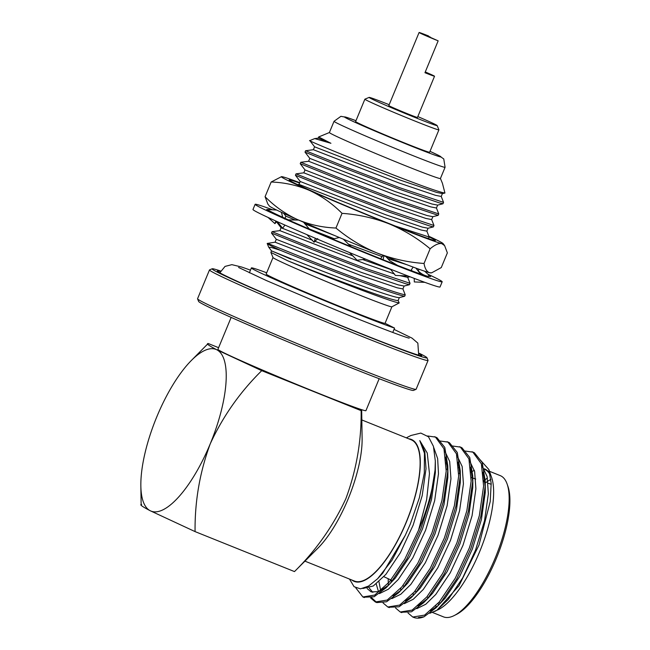 <?xml version="1.0" encoding="UTF-8"?>
<svg xmlns="http://www.w3.org/2000/svg" width="650" height="650" viewBox="0 0 650 650"><rect width="100%" height="100%" fill="white"/><g stroke="black" fill="none" stroke-linecap="round" stroke-linejoin="round"><path stroke-width="0.97" d="M379.169 378.706L365.934 410.654A80.104 2.259 -157.5 0 1 361.286 409.557L361.14 410.654C361.514 440.846 356.411 470.21 345.841 498.745C333.19 526.037 316.071 550.314 294.483 571.586L318.069 547.999A76.115 26.065 -68.1 0 0 320.726 545.179A76.115 26.065 -68.1 0 0 348.148 498.94A76.115 26.065 -68.1 0 0 362.115 438.49L361.676 410.207M231.156 317.395L217.921 349.342A80.104 2.259 -157.5 0 0 278.387 376.797A80.104 2.259 -157.5 0 0 361.286 409.557L361.14 410.654L261.731 370.671L216.873 349.814C208.707 345.548 205.863 343.468 208.333 343.558L218.603 347.693M434.533 76.237L417.462 117.447A15.502 0.439 -157.5 0 1 402.976 111.914A15.502 0.439 -157.5 0 1 388.814 105.576L419.087 32.5A15.502 0.439 -157.5 0 1 428.659 36.018L422.784 34.036L438.157 40.844L424.962 72.711A15.502 0.439 22.5 0 0 434.533 76.237A15.502 0.439 22.5 0 0 425.271 71.955M438.157 40.844A15.502 0.439 -157.5 0 1 419.087 32.5M429.886 36.644L429.65 37.204M425.23 72.069L430.836 74.701L425.011 72.597M271.489 233.066L311.732 249.356L365.365 269.961L405.519 283.709L409.443 284.7L410.028 283.294L365.95 268.556L312.309 247.959L272.074 231.66L271.489 233.066L276.283 239.306L275.088 242.19L267.191 243.449A75.108 2.113 -157.5 0 0 267.191 243.514A75.108 2.113 -157.5 0 0 280.483 250.323L271.521 247.52L268.751 247.26L271.497 250.868L270.879 252.411L287.869 260.829C320.174 274.471 390 301.73 399.181 302.957L398.141 300.503C392.949 301.624 321.23 274.316 287.869 260.829M286.195 225.631L284.895 225.095M277.022 221.821L276.283 221.504L281.068 227.744L279.874 230.636L272.074 231.66M426.489 237.957L428.602 238.453L429.179 237.047L395.289 226.046M295.433 175.256L335.676 191.555L389.309 212.152L429.463 225.908L433.387 226.891L433.973 225.485L389.894 210.746L336.253 190.149L296.018 173.851L295.433 175.256L300.227 181.496L299.033 184.389L297.57 184.584M300.227 163.694L340.462 179.993L394.095 200.59L438.181 215.329L438.758 213.923L394.68 199.192L341.047 178.588L300.804 162.289L300.227 163.694L305.012 169.934L303.818 172.827L296.018 173.851M305.012 152.132L345.256 168.431L398.889 189.028L439.043 202.784L442.967 203.767L443.552 202.369L399.466 187.631L345.832 167.026L305.598 150.727L305.012 152.132L309.806 158.373L308.604 161.265L300.804 162.289M280.483 250.323C311.366 263.031 390.869 293.865 404.658 296.254L399.336 297.611C394.623 298.326 344.914 279.996 308.157 265.493C268.426 249.884 258.984 245.456 290.891 259.139M409.443 284.7L404.121 286.049L398.336 284.903L361.774 272.529L276.283 239.306M390.764 269.514L362.676 259.537M353.113 255.97L314.99 241.288M312.52 240.313L281.068 227.744M334.709 235.568L304.704 223.762M295.311 220.009L285.862 216.182L284.659 219.074M433.387 226.891L428.066 228.248L422.281 227.102L385.718 214.727L300.227 181.496M438.181 215.329L432.859 216.686L427.066 215.54L390.504 203.166L305.012 169.934M442.967 203.767L437.645 205.124L431.86 203.978L395.289 191.604L309.806 158.373M330.923 143.293L318.183 138.141L318.671 136.963L330.923 143.293L314.722 138.596L309.839 140.595C302.616 138.905 431.803 191.596 444.941 193.034L442.431 193.562L436.646 192.416L400.083 180.042L314.592 146.819L313.398 149.703L305.598 150.727M442.431 193.562L441.236 196.454L435.451 195.309L398.881 182.934L313.398 149.703M437.645 205.124L436.451 208.016L430.657 206.871L394.095 194.496L308.604 161.265M432.859 216.686L431.657 219.57L425.872 218.432L389.309 206.058L303.818 172.827M428.066 228.248L426.871 231.132L421.078 229.994L384.516 217.62L299.033 184.389M406.908 264.729L387.636 258.562M382.005 256.588L348.351 244.14M334.254 238.745L309.27 228.938M408.249 276.096L407.713 277.379L399.774 275.624M394.477 273.999L365.365 263.859L279.874 230.636M404.121 286.049L402.927 288.941L397.134 287.796L360.571 275.421L275.088 242.19M399.336 297.611L398.141 300.503M441.236 196.454L443.552 202.369M436.451 208.016L438.758 213.923M431.657 219.57L433.973 225.485M426.871 231.132L429.179 237.047M407.713 277.379L410.028 283.294M402.927 288.941L405.234 294.856C394.306 292.833 344.338 274.162 307.523 259.521L267.8 243.425M399.181 302.957L391.869 306.8A64.35 1.812 -157.5 0 1 331.768 283.806A64.35 1.812 -157.5 0 1 273.016 257.562L270.879 252.411M404.658 296.254L405.234 294.856M445.079 167.278L443.771 158.949L438.75 155.48L429.999 151.336A52.081 1.463 22.5 0 1 425.181 151.523A52.081 1.463 22.5 0 1 359.263 124.215A52.081 1.463 22.5 0 1 355.981 120.689L346.897 117.431L340.909 116.326L334.051 121.29A60.092 1.69 -157.5 0 0 388.919 145.844A60.092 1.69 -157.5 0 0 445.079 167.278L440.424 178.514A60.092 1.69 -157.5 0 1 384.264 157.081A60.092 1.69 -157.5 0 1 329.396 132.527L318.671 136.963M444.941 193.034L442.431 183.292L440.432 178.49M207.903 343.769L208.333 343.558M141.676 504.489C139.206 504.392 142.049 506.48 150.215 510.738L195.073 531.602L294.483 571.586M195.073 531.602C194.748 501.378 199.802 472.119 210.243 443.828C222.958 416.293 240.126 391.901 261.731 370.671M140.847 485.924A87.132 29.843 -68.1 0 1 156.845 416.723A87.132 29.843 111.9 0 1 191.271 360.563A87.132 29.843 111.9 0 1 216.873 349.814A87.132 29.843 111.9 0 1 210.243 443.828A87.132 29.843 111.9 0 1 150.215 510.738A87.132 29.843 -68.1 0 1 140.847 485.924L141.148 504.936M416.041 389.342L413.424 390.431A116.285 3.274 -157.5 0 1 341.705 363.951A116.285 3.274 -157.5 0 1 198.648 301.462L197.559 298.846A118.284 3.331 22.5 0 0 343.086 362.408A118.284 3.331 22.5 0 0 416.041 389.342A118.284 3.331 22.5 0 0 416.114 389.277L428.058 360.457A118.284 3.331 -157.5 0 1 317.501 318.273A118.284 3.331 -157.5 0 1 209.487 269.929A118.284 3.331 -157.5 0 1 209.568 269.856L212.184 268.775A116.285 3.274 22.5 0 0 318.289 316.371A116.285 3.274 22.5 0 0 426.961 357.744A116.285 3.274 22.5 0 0 419.404 353.364M426.961 357.744L428.049 360.352A118.284 3.331 -157.5 0 1 428.058 360.457M209.487 269.929L197.551 298.748A118.284 3.331 22.5 0 0 197.559 298.846M220.626 271.026A116.285 3.274 22.5 0 0 212.184 268.775M419.242 353.86A110.654 3.112 -157.5 0 1 421.769 355.688A110.654 3.112 -157.5 0 1 318.346 316.225A110.654 3.112 -157.5 0 1 217.311 271.001A110.654 3.112 -157.5 0 1 220.391 271.489M392.762 332.467L394.566 328.104A80.348 2.259 -157.5 0 1 311.188 295.1A80.348 2.259 -157.5 0 1 251.387 267.922A80.348 2.259 -157.5 0 1 266.687 272.789M394.566 328.104L385.068 323.286A64.35 1.812 -157.5 0 1 385.068 323.294A64.35 1.812 -157.5 0 1 324.927 300.341A64.35 1.812 -157.5 0 1 266.167 274.04L273.008 257.53M385.068 323.286L391.901 306.784L385.068 323.294M417.828 116.577A36.814 1.04 -157.5 0 1 437.149 125.564L438.904 129.805A40.056 1.129 -157.5 0 1 438.913 129.838L429.642 152.214A40.056 1.129 -157.5 0 1 392.202 137.922A40.056 1.129 -157.5 0 1 355.623 121.55L364.886 99.174A40.056 1.129 -157.5 0 1 364.918 99.157L369.151 97.403A36.814 1.04 -157.5 0 1 389.171 104.707M438.913 129.838A40.056 1.129 -157.5 0 1 401.464 115.554A40.056 1.129 -157.5 0 1 364.886 99.174M437.149 125.564A36.814 1.04 -157.5 0 1 402.74 112.466A36.814 1.04 -157.5 0 1 369.151 97.403M318.183 138.141L314.722 138.596M408.013 612.991L412.758 617.037L424.613 615.111L439.27 601.973L455.203 578.337L469.316 548.056L479.326 515.702L483.608 486.143L481.382 463.84L472.875 452.132L465.034 451.027M391.755 580.385L391.658 581.612M395.541 607.969L400.262 612.008L412.124 610.106L426.798 596.96L442.731 573.316L456.844 543.043L466.863 510.681L471.136 481.122L468.91 458.819L460.403 447.119L452.562 446.006M383.069 602.956L387.814 607.003L399.669 605.085L414.326 591.939L430.259 568.303L444.372 538.021L454.391 505.668L458.673 476.109L456.446 453.806L447.931 442.106L440.091 440.993M370.598 597.935L375.326 601.973L387.181 600.072L401.854 586.926L417.788 563.29L431.901 533.008L441.919 500.646L446.201 471.096L443.974 448.793L435.459 437.084L427.635 435.979M355.786 587.852L362.871 596.968L374.725 595.051L389.382 581.913L404.779 559.227L418.584 530.14A87.734 30.046 111.9 0 0 419.477 528.011A87.734 30.046 111.9 0 0 435.045 470.129L435.321 461.029L433.444 446.355L428.488 436.8L420.818 433.079L410.946 435.484L406.307 437.84M413.181 617.191A87.734 30.046 -68.1 0 0 413.627 617.386A87.734 30.046 -68.1 0 0 424.027 616.793L436.044 607.783L440.781 602.582L456.714 578.947L470.827 548.665L480.846 516.303L485.128 486.753L485.201 480.935L482.211 462.483L474.386 452.741L472.737 452.067M447.119 463.06L446.249 463.905M401.05 612.284L411.507 611.796L423.573 602.769L428.309 597.569L444.243 573.926L458.356 543.652L468.374 511.29L472.656 481.731L472.737 475.922L469.739 457.47L461.914 447.728L460.265 447.054M388.578 607.271L399.051 606.783L411.101 597.756L415.838 592.548L431.779 568.913L445.884 538.631L455.902 506.277L460.184 476.718L460.265 470.901L457.275 452.457L449.442 442.707L447.801 442.041M371.581 597.691L376.838 602.582L386.571 601.77L398.629 592.735L403.366 587.535L419.307 563.899L433.412 533.617L443.43 501.256L447.712 471.705L447.793 465.887L444.803 447.436L436.971 437.694L435.329 437.019M363.642 597.236L374.108 596.749L386.157 587.722L390.902 582.522L406.835 558.878L420.94 528.596L430.462 498.339L435.045 470.129M351.934 580.044A76.513 26.203 -68.1 0 0 406.266 522.332A76.513 26.203 -68.1 0 0 408.736 438.815M349.505 579.069L354.088 586.714L360.457 588.851L368.493 586.121L377.658 578.703L391.942 560.316L405.316 535.259L410.304 524.071L419.38 497.721L424.304 473.07L424.45 453.221L419.786 440.594L427.253 453.034L429.463 473.574L426.652 499.622L418.584 530.14M471.096 471.876A76.513 26.203 111.9 0 1 471.762 471.445M484.299 468.788A76.513 26.203 111.9 0 1 490.059 473.964M479.383 458.981L488.824 469.462L491.595 477.392A76.513 26.203 111.9 0 1 480.464 549.705A76.513 26.203 111.9 0 1 438.425 609.594L429.804 613.291M421.289 603.988A76.513 26.203 111.9 0 1 420.981 603.224M488.824 469.462L491.173 483.389L490.206 501.629L479.017 545.017L459.014 585.707L437.027 610.155L434.639 611.512M418.438 617.5L424.027 616.793M485.989 482.511A74.108 25.383 111.9 0 1 490.896 479.407M507.122 484.039L507.942 486.379A74.108 25.383 111.9 0 1 497.152 556.424A74.108 25.383 111.9 0 1 456.438 614.429L454.228 615.55A76.115 26.065 -68.1 0 0 495.186 558.09A76.115 26.065 -68.1 0 0 507.122 484.039A76.115 26.065 -68.1 0 0 500.264 475.629L489.466 471.291M438.555 605.134A74.108 25.383 111.9 0 1 438.149 603.281M435.825 605.841A76.115 26.065 -68.1 0 0 436.191 607.197M432.518 612.462L443.454 616.858A76.115 26.065 -68.1 0 0 454.228 615.55M421.541 603.809A76.115 26.065 111.9 0 1 421.208 603.005M471.112 472.168A76.115 26.065 111.9 0 1 471.819 471.721M472.534 471.299A76.115 26.065 111.9 0 1 474.346 470.348M487.037 470.308L484.583 469.324A76.115 26.065 111.9 0 1 490.271 475.028M487.427 478.108A76.115 26.065 -68.1 0 0 483.698 480.748M361.822 419.949L411.223 439.814A76.115 26.065 111.9 0 1 406.144 522.275A76.115 26.065 111.9 0 1 354.412 581.043L305.021 561.178M437.027 610.155L448.24 599.471L462.686 577.899L475.475 550.282L484.534 520.772L488.369 493.813L487.102 476.523L481.821 465.319M459.428 467.139L458.664 467.699M403.756 586.008L403.739 587.088M416.812 608.652L425.774 604.256L435.768 594.457L450.214 572.886L463.003 545.269L472.062 515.759L475.898 488.792L474.63 471.502L469.349 460.306M446.956 462.126L446.201 462.686M391.3 580.174L391.276 582.075M404.349 603.639L413.303 599.243L423.296 589.436L437.751 567.872L450.539 540.247L459.591 510.738L463.426 483.779L462.158 466.489L456.877 455.284M378.958 581.661L380.705 590.817M391.877 598.626L400.831 594.222L410.824 584.423L425.279 562.851L438.067 535.234L447.127 505.724L450.954 478.766L449.686 461.468L444.405 450.271M369.168 587.99L372.832 592.394M379.405 593.604L388.367 589.209L398.352 579.41L412.807 557.838L425.596 530.221L434.655 500.703L438.482 473.744L437.645 458.567L433.786 447.655M362.887 588.502L373.311 585.967L385.881 574.389L400.335 552.825L413.124 525.2L422.183 495.69L426.01 468.731L424.824 451.782L419.786 440.594M413.14 593.328L413.254 595.449M430.471 610.943L438.425 605.272M436.044 607.783L445.12 598.219L459.574 576.648L472.363 549.031L481.414 519.521L485.249 492.554L485.314 487.484L483.137 472.168M400.668 588.307L400.782 590.436M417.999 605.93L428.188 598.114L432.648 593.198L447.102 571.634L459.891 544.009L468.951 514.499L472.777 487.541L472.843 482.471L470.665 467.147M388.188 578.719L388.31 585.423M405.527 600.909L413.489 595.238M411.101 597.756L420.176 588.185L434.631 566.613L447.419 538.996L456.479 509.486L460.306 482.527L460.371 477.449L458.193 462.134M376.228 583.936L378.519 591.752M393.055 595.896L401.017 590.224M398.629 592.735L407.704 583.172L422.159 561.6L434.948 533.983L444.007 504.465L447.834 477.506L447.899 472.436L445.729 457.113M367.128 588.551L371.207 591.931L378.966 591.589L388.546 585.203M386.157 587.722L395.241 578.151L409.687 556.587L422.476 528.962L431.535 499.452L435.37 472.493L435.321 461.029M377.658 578.703L382.769 573.137L405.316 535.259M431.706 272.813L430.909 272.919A87.531 2.462 -157.5 0 1 429.674 272.74A87.531 2.462 -157.5 0 1 377.008 252.972A87.531 2.462 -157.5 0 1 297.521 219.586A87.531 2.462 -157.5 0 1 269.368 206.009L267.808 203.978L265.078 196.698L271.164 182.008L281.531 176.654A87.531 2.462 22.5 0 0 309.587 190.458C297.424 185.307 284.619 182.487 271.164 182.008M430.129 248.779L424.044 263.469C424.938 268.751 426.814 271.846 429.674 272.74L431.698 272.813L441.277 267.572L447.363 252.882L444.616 245.611L441.74 243.612C438.718 243.1 434.85 244.822 430.129 248.779C417.779 238.444 404.097 230.132 389.074 223.836C374.075 218.018 358.402 214.516 342.038 213.338C332.369 203.612 321.555 195.983 309.587 190.458A87.531 2.462 22.5 0 0 389.074 223.836A87.531 2.462 22.5 0 0 441.74 243.612A87.531 2.462 22.5 0 0 443.073 243.571A87.531 2.462 22.5 0 0 428.927 236.307M424.044 263.469C407.883 262.332 392.21 258.83 377.008 252.972C362.164 246.789 348.473 238.477 335.952 228.028L342.038 213.338M335.952 228.028C322.465 227.524 309.66 224.713 297.521 219.586C285.521 214.045 274.706 206.416 265.078 196.698M429.138 236.933A79.121 2.226 -157.5 0 1 435.297 240.549A79.121 2.226 -157.5 0 1 386.498 222.528A79.121 2.226 -157.5 0 1 289.161 180.018A79.121 2.226 -157.5 0 1 299.585 183.048M299.748 182.666A87.531 2.462 22.5 0 0 282.766 176.841A87.531 2.462 22.5 0 0 281.531 176.654M410.061 276.794L407.818 277.136M424.645 271.204L430.601 276.64L428.569 275.787A87.206 2.454 22.5 0 1 429.227 276.429A87.206 2.454 22.5 0 1 425.856 275.762L426.628 275.998C423.085 275.039 419.908 272.927 417.105 269.644L420.745 274.211L425.531 275.665A87.206 2.454 22.5 0 0 425.856 275.762M418.884 269.189L418.299 271.001M268.044 217.441L274.942 223.641L275.868 221.024M276.502 221.788L274.942 223.641M277.217 221.626L282.669 228.248L284.911 225.062M282.693 217.287L281.442 212.306M276.648 210.031L266.711 209.471L272.269 212.29A87.206 2.454 22.5 0 0 272.634 212.477L273.439 212.883M315.323 238.233L314.064 242.239L317.704 238.599M309.481 229.166L303.534 222.227M298.626 220.074L288.153 219.871L301.941 225.891A87.206 2.454 22.5 0 0 302.868 226.289L303.079 226.387M306.906 234.642L314.064 242.239M365.609 259.155L357.134 260.252L349.513 252.557M351.211 246.764L343.281 239.151M339.308 237.494L332.711 239.127L349.456 246.041A87.206 2.454 22.5 0 0 350.577 246.504L350.602 246.521A87.206 2.454 22.5 0 0 383.126 259.724L383.906 255.734M408.07 276.031L395.419 275.413L390.398 269.116M383.354 259.878L396.662 265.054A87.206 2.454 22.5 0 0 397.556 265.403L389.675 260.674L385.783 256.482M383.126 255.426L380.551 258.692M424.864 282.344L414.302 281.938L414.237 278.387M415.87 268.092L417.105 269.644M413.148 267.085L411.296 269.864L412.141 270.961M397.556 265.403A87.206 2.454 22.5 0 0 419.356 273.585L420.745 274.211M272.659 209.804A101.229 2.852 22.5 0 0 255.125 204.311L252.98 209.495A101.229 2.852 22.5 0 0 377.528 263.981A101.229 2.852 22.5 0 0 440.034 286.975L442.179 281.791A101.229 2.852 22.5 0 0 427.968 274.243M255.125 204.311A101.229 2.852 22.5 0 0 379.673 258.798A101.229 2.852 22.5 0 0 442.179 281.791M302.868 226.289A87.206 2.454 22.5 0 0 332.808 239.102M272.634 212.477A87.206 2.454 22.5 0 0 288.381 219.871M409.199 338.138L409.224 338.138C406.754 338.057 364.016 321.839 321.392 304.021L266.281 280.499L238.582 267.459M394.038 329.379L412.019 338.122L417.852 343.135L418.689 355.201M250.469 270.132L241.654 267.028L231.871 264.656L225.03 266.411L219.83 272.829M283.692 213.354L285.862 216.182M309.839 140.619L314.592 146.819M268.751 247.26L267.191 243.514M191.271 360.563L207.854 343.817M251.387 267.922L249.356 272.829M334.051 121.29L329.396 132.527M362.871 596.968L364.382 597.577M375.334 601.981L376.854 602.591M387.814 607.003L389.326 607.612M400.278 612.016L401.789 612.625M412.75 617.029L413.627 617.386M434.582 436.686L436.093 437.296M447.054 441.707L448.565 442.317M459.526 446.721L461.037 447.33M471.989 451.742L473.509 452.343M383.882 576.696L392.405 580.694M402.935 585.626L404.389 586.308M414.911 591.24L416.366 591.923M426.887 596.846L428.342 597.529M438.856 602.461L440.31 603.135M446.266 469.048L447.801 469.568M458.754 473.273L460.224 473.777M471.226 477.506L475.735 479.034M483.706 481.731L485.038 482.186M488.142 483.234L491.213 484.274M485.201 480.935L485.314 487.484M423.573 602.769L428.188 598.114M472.737 475.922L472.843 482.471M460.265 470.901L460.371 477.449M447.793 465.887L447.899 472.436M443.073 243.571L444.632 245.602M279.427 224.315L276.331 221.227"/></g></svg>
